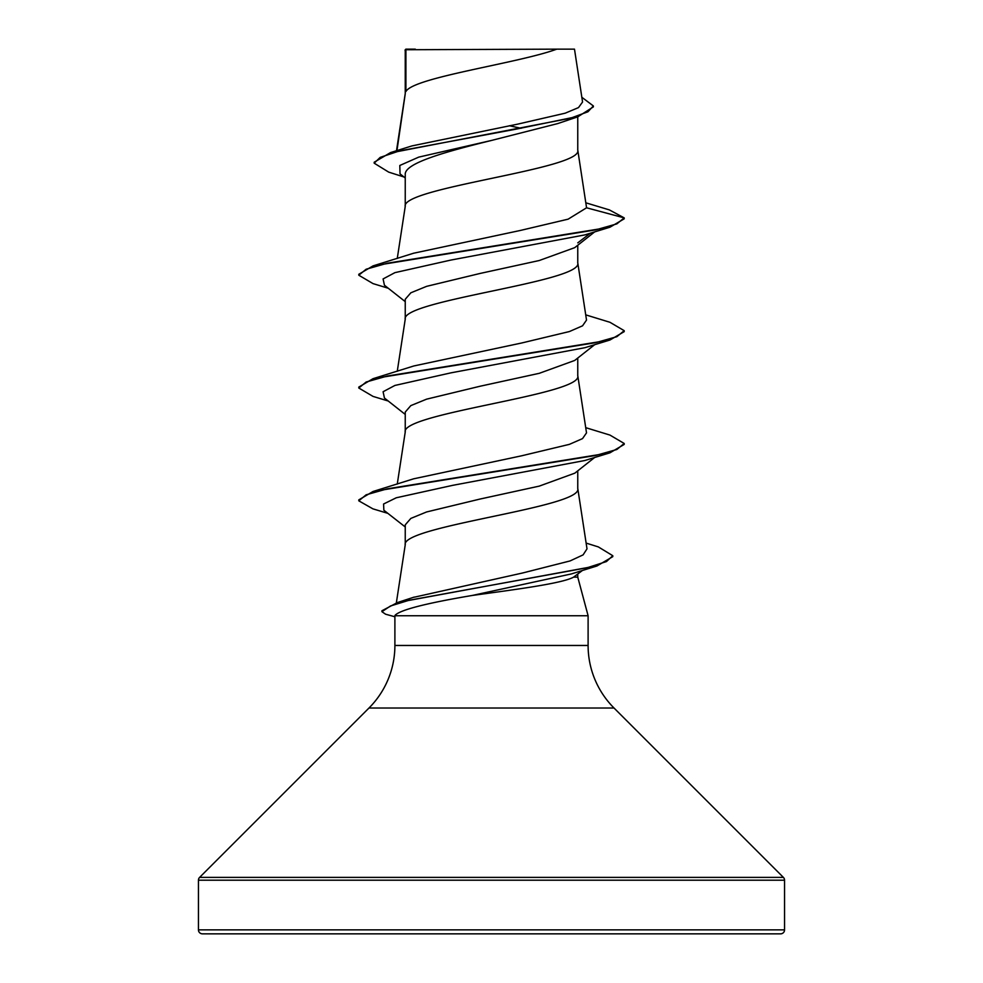 <?xml version="1.0" encoding="UTF-8"?>
<svg xmlns="http://www.w3.org/2000/svg" width="983" height="983" viewBox="0 0 983 983"><rect width="100%" height="100%" fill="white"/><g stroke="black" fill="none" stroke-linecap="round" stroke-linejoin="round"><path stroke-width="1.47" d="M198.443 929.869A3.981 3.981 0 0 0 202.424 933.85L780.576 933.85A3.981 3.981 0 0 0 784.557 929.869L198.443 929.869L198.443 880.203A3.981 3.981 0 0 1 199.61 877.389L368.981 708.018A88.47 88.47 0 0 0 394.896 645.462L394.896 615.751L588.104 615.751L588.104 645.462L394.896 645.462M588.104 645.462A88.47 88.47 0 0 0 614.019 708.018L783.39 877.389A3.981 3.981 0 0 1 784.557 880.203L784.557 929.869M582.477 570.423L573.617 577.132C562.313 583.447 515.805 589.468 472.221 595.465C425.467 603.353 399.725 610.013 394.969 615.444L394.896 615.751M573.617 577.132L577.758 577.132L588.104 615.751M405.918 49.74L556.783 49.15C518.385 63.281 413.106 77.411 405.918 91.542L405.918 49.74L405.242 49.74L405.242 93.52M396.96 150.62L405.242 93.803M403.952 176.977L388.69 172.123L374.179 163.178L380.2 157.378L397.427 151.591L577.795 116.83L557.742 123.575L491.5 140.446C445.152 151.874 404.296 163.203 405.242 174.581L405.242 206.319M577.758 116.842L577.758 150.202C583.091 169.002 399.909 187.802 405.242 206.602M594.715 231.853L574.711 247.655L539.262 260.52L480.208 273.421L426.647 286.336L410.845 292.799L405.242 299.262L405.242 319.119M577.758 245.234L577.758 263.002C583.091 281.802 399.909 300.601 405.242 319.401M594.715 344.652L574.699 360.454L539.286 373.319L480.159 386.221L426.597 399.159L410.808 405.623L405.242 412.061L405.242 431.918M577.758 358.021L577.758 375.801C583.091 394.601 399.909 413.401 405.242 432.201M574.674 473.216L539.262 486.118L480.011 499.057L426.597 511.959L410.845 518.41L405.242 524.861L405.242 544.717M577.758 470.832L577.758 488.6C583.091 507.4 399.909 526.2 405.242 545M509.292 125.738L521.125 128.294M577.758 574.121L577.758 577.132M374.179 163.178L374.179 162.232L390.534 152.586L411.951 145.914L517.402 124.202L565.213 113.18L578.483 107.602L582.563 102.023L574.49 49.15M556.783 49.15L574.465 49.15M405.242 178.009L400.02 173.819L399.811 165.476L418.709 157.133L491.5 140.446M577.795 116.83L593.363 106.889L593.363 105.955L581.85 97.28M405.242 51.657L405.832 49.15L415.305 49.15M405.242 301.634L384.439 285.23L383.087 278.939L394.908 272.647L450.89 260.065L584.873 234.9L609.964 227.208L624.205 218.816L624.205 217.882L609.362 209.907L585.843 202.805M390.534 152.586L515.534 129.264L572.094 117.616L587.945 111.779L593.363 105.955M413.868 253.147L373.036 265.889L595.637 229.887L616.857 223.878L624.205 217.882L586.568 207.794L577.709 149.637M414.347 597.185L522.587 572.991L570.091 560.924L583.103 554.879L586.998 548.858M413.868 478.77L521.506 455.829L569.39 444.353L582.526 438.615L586.519 432.876L577.709 375.236M585.733 314.867L609.952 322.289L624.205 330.681L616.845 336.69L595.612 342.686L373.024 378.688L413.818 365.971L521.568 343.018L569.415 331.541L582.55 325.815L586.519 320.077L577.709 262.436M413.868 253.172L520.154 230.501L568.137 219.16L586.568 207.794M624.205 330.681L624.205 331.627L609.976 340.007L584.885 347.699L450.902 372.864L394.908 385.447L383.087 391.738L384.439 398.029L405.242 414.433M585.733 427.666L609.964 435.088L624.205 443.48L624.205 444.414L609.952 452.819L584.885 460.499L452.622 485.356L396.235 497.791L383.579 504.009L383.849 510.214L405.242 526.962M586.138 543.095L598.34 546.917L612.79 555.714L612.79 556.648L597 565.962L571.442 573.912L472.221 595.465M609.964 227.208L387.376 263.211L366.155 269.219L358.795 275.215L373.049 283.62L388.285 288.252M609.976 340.007L387.376 376.022L366.143 382.018L358.795 388.015L373.036 396.407L388.285 401.039M609.952 452.819L387.339 488.821L366.131 494.818L358.795 500.826L372.913 508.85L387.855 513.347M597 565.962L409.051 600.269L390.484 605.983L381.92 611.696L385.582 614.203L394.896 616.771M577.758 242.862L590.365 233.192M373.036 265.889L358.795 274.282L358.795 275.215M373.024 378.688L358.795 387.081L358.795 388.015M624.205 443.48L616.869 449.477L595.649 455.473L373.049 491.488L358.795 499.88L358.795 500.826M612.79 555.714L606.437 561.563L588.215 567.412L397.513 602.518L381.92 610.762L381.92 611.696M784.557 880.203L198.443 880.203M783.39 877.389L199.61 877.389M614.019 708.018L368.981 708.018M405.107 50.637L405.107 50.022M396.346 602.886L405.291 544.435M587.011 548.858L577.709 488.035M397.267 484.066L405.291 431.635M397.267 371.267L405.291 318.836M397.267 258.468L405.291 206.037M396.493 150.755L405.291 93.238M594.715 457.439L574.699 473.253M414.298 597.062L397.513 602.518M413.868 478.746L373.049 491.488"/></g></svg>
